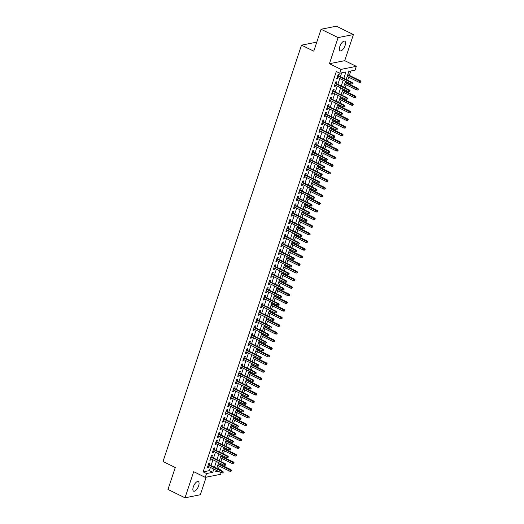 <?xml version="1.0" encoding="UTF-8"?>
<svg xmlns="http://www.w3.org/2000/svg" width="524" height="524" viewBox="0 0 524 524"><rect width="100%" height="100%" fill="white"/><g stroke="black" fill="none" stroke-linecap="round" stroke-linejoin="round"><path stroke-width="0.79" d="M198.616 485.833A5.351 2.253 116.1 0 0 198.321 481.556A5.351 2.253 116.1 0 0 193.317 486.888A5.351 2.253 116.1 0 0 193.611 491.171A5.351 2.253 116.1 0 0 198.616 485.833M345.113 45.457A5.351 2.253 116.1 0 0 344.818 41.18A5.351 2.253 116.1 0 0 339.814 46.512A5.351 2.253 116.1 0 0 340.102 50.795A5.351 2.253 116.1 0 0 345.113 45.457M217.846 468.954L218.456 468.829L221.868 470.5L221.744 470.866M221.141 472.681L220.597 474.312L205.284 477.357L206.548 473.545L212.757 472.314L213.831 469.091M316.784 42.123L301.51 45.162L163.01 461.513L175.271 467.526L167.981 489.449L185.011 497.8L200.325 494.754L206.174 477.181M301.51 45.162L313.778 51.169L321.068 29.246L336.382 26.2L353.418 34.551L338.098 37.597L329.413 63.712L340.993 69.391L356.307 66.345L355.043 70.157L348.833 71.395L346.128 79.517M329.413 63.712L344.726 60.666L353.418 34.551M344.726 60.666L356.307 66.345M218.456 468.829L219.366 466.105M219.969 464.29L220.27 463.386M220.873 461.572L221.901 458.48M222.504 456.666L222.805 455.756M223.414 453.941L224.442 450.85M225.045 449.035L225.346 448.131M225.949 446.317L226.977 443.225M227.58 441.411L227.881 440.507M228.484 438.693L229.512 435.601M230.115 433.787L230.416 432.883M231.018 431.069L232.047 427.977M232.656 426.163L232.957 425.252M233.56 423.444L234.588 420.353M235.191 418.538L235.492 417.628M236.095 415.814L237.123 412.722M237.726 410.908L238.027 410.004M238.63 408.189L239.658 405.098M240.261 403.284L240.562 402.38M241.164 400.565L242.199 397.474M242.802 395.659L243.103 394.755M243.706 392.941L244.734 389.849M245.337 388.035L245.638 387.125M246.241 385.31L247.269 382.219M247.872 380.404L248.173 379.5M248.776 377.686L249.804 374.594M250.407 372.78L250.708 371.876M251.317 370.062L252.345 366.97M252.948 365.156L253.249 364.252M253.852 362.438L254.88 359.346M255.483 357.532L255.784 356.628M256.387 354.814L257.415 351.722M258.018 349.908L258.319 348.997M258.922 347.183L259.95 344.091M260.559 342.277L260.86 341.373M261.463 339.559L262.491 336.467M263.094 334.653L263.395 333.749M263.998 331.934L265.026 328.843M265.629 327.028L265.93 326.125M266.533 324.31L267.561 321.219M268.164 319.404L268.465 318.5M269.074 316.686L270.102 313.594M270.705 311.78L271.006 310.87M271.609 309.055L272.637 305.964M273.24 304.149L273.541 303.245M274.144 301.431L275.172 298.339M275.775 296.525L276.076 295.621M276.679 293.807L277.707 290.715M278.316 288.901L278.617 287.997M279.22 286.183L280.248 283.091M280.851 281.277L281.152 280.373M281.755 278.558L282.783 275.467M283.386 273.652L283.687 272.742M284.29 270.928L285.318 267.836M285.921 266.022L286.222 265.118M286.831 263.303L287.859 260.212M288.462 258.398L288.763 257.494M289.366 255.679L290.394 252.588M290.997 250.773L291.298 249.869M291.901 248.055L292.929 244.963M293.532 243.149L293.833 242.239M294.436 240.431L295.464 237.333M296.073 235.525L296.374 234.614M296.977 232.8L298.005 229.709M298.608 227.894L298.909 226.99M299.512 225.176L300.54 222.084M301.143 220.27L301.444 219.366M302.047 217.552L303.075 214.46M303.678 212.646L303.979 211.742M304.588 209.928L305.616 206.836M306.219 205.022L306.52 204.111M307.123 202.297L308.151 199.205M308.754 197.391L309.055 196.487M309.658 194.673L310.686 191.581M311.289 189.767L311.59 188.863M312.193 187.048L313.221 183.957M313.83 182.142L314.125 181.238M314.734 179.424L315.762 176.333M316.365 174.518L316.666 173.614M317.269 171.8L318.297 168.708M318.9 166.894L319.201 165.984M319.804 164.169L320.832 161.078M321.435 159.263L321.736 158.359M322.339 156.545L323.367 153.453M323.976 151.639L324.277 150.735M324.88 148.921L325.908 145.829M326.511 144.015L326.812 143.111M327.415 141.297L328.443 138.205M329.046 136.391L329.347 135.487M329.95 133.672L330.978 130.581M331.581 128.766L331.882 127.856M332.491 126.042L333.519 122.95M334.122 121.136L334.423 120.232M335.026 118.417L336.054 115.326M336.657 113.512L336.958 112.608M337.561 110.793L338.589 107.702M339.192 105.887L339.493 104.983M340.096 103.169L341.124 100.077M341.733 98.263L342.034 97.359M342.637 95.545L343.665 92.453M344.268 90.639L344.569 89.728M345.172 87.914L346.2 84.823M346.803 83.008L347.104 82.104M347.707 80.29L348.735 77.198M349.338 75.384L350.798 71.002M321.068 29.246L338.098 37.597M209.279 464.755L209.842 463.065L208.807 463.275L207.288 467.847L208.323 467.644L208.676 466.57M211.82 457.131L212.377 455.441L211.342 455.651L209.823 460.223L210.858 460.02L211.211 458.945M214.355 449.507L214.919 447.817L213.884 448.02L212.358 452.598L213.392 452.389L213.753 451.315M216.89 441.876L217.453 440.193L216.419 440.396L214.892 444.974L215.927 444.765L216.288 443.69M219.425 434.252L219.988 432.569L218.953 432.772L217.434 437.344L218.469 437.14L218.822 436.066M221.966 426.628L222.523 424.938L221.488 425.147L219.969 429.719L221.004 429.516L221.364 428.442M224.501 419.004L225.065 417.314L224.03 417.523L222.504 422.095L223.538 421.892L223.899 420.818M227.036 411.373L227.599 409.689L226.564 409.892L225.045 414.471L226.08 414.261L226.434 413.187M229.578 403.749L230.134 402.065L229.099 402.268L227.58 406.847L228.615 406.637L228.968 405.563M232.112 396.124L232.669 394.434L231.634 394.644L230.115 399.216L231.149 399.013L231.51 397.939M234.647 388.5L235.211 386.81L234.176 387.02L232.649 391.592L233.684 391.389L234.045 390.315M237.182 380.876L237.745 379.186L236.71 379.389L235.191 383.968L236.226 383.764L236.579 382.69M239.723 373.245L240.28 371.562L239.245 371.765L237.726 376.343L238.761 376.134L239.121 375.06M242.258 365.621L242.822 363.938L241.787 364.141L240.261 368.719L241.295 368.51L241.656 367.435M244.793 357.997L245.356 356.307L244.322 356.517L242.802 361.088L243.837 360.885L244.191 359.811M247.328 350.373L247.891 348.683L246.856 348.892L245.337 353.464L246.372 353.261L246.725 352.187M249.869 342.748L250.426 341.059L249.391 341.262L247.872 345.84L248.907 345.637L249.267 344.563M252.404 335.118L252.968 333.434L251.933 333.637L250.407 338.216L251.441 338.006L251.802 336.932M254.939 327.493L255.502 325.81L254.468 326.013L252.948 330.592L253.983 330.382L254.337 329.308M257.481 319.869L258.037 318.179L257.002 318.389L255.483 322.961L256.518 322.758L256.871 321.684M260.015 312.245L260.579 310.555L259.544 310.765L258.018 315.337L259.053 315.134L259.413 314.059M262.55 304.621L263.113 302.931L262.079 303.134L260.552 307.712L261.587 307.503L261.948 306.435M265.085 296.99L265.648 295.307L264.613 295.51L263.094 300.088L264.129 299.879L264.482 298.804M267.626 289.366L268.183 287.683L267.148 287.886L265.629 292.464L266.664 292.254L267.024 291.18M270.161 281.742L270.725 280.052L269.69 280.261L268.164 284.833L269.198 284.63L269.559 283.556M272.696 274.118L273.259 272.428L272.225 272.637L270.705 277.209L271.74 277.006L272.094 275.932M275.238 266.493L275.794 264.803L274.759 265.006L273.24 269.585L274.275 269.375L274.628 268.301M277.772 258.863L278.336 257.179L277.301 257.382L275.775 261.961L276.81 261.751L277.17 260.677M280.307 251.238L280.871 249.548L279.836 249.758L278.31 254.33L279.344 254.127L279.705 253.053M282.842 243.614L283.405 241.924L282.371 242.134L280.851 246.706L281.886 246.503L282.24 245.429M285.384 235.99L285.94 234.3L284.905 234.51L283.386 239.082L284.421 238.879L284.781 237.804M287.918 228.359L288.482 226.676L287.447 226.879L285.921 231.457L286.956 231.248L287.316 230.174M290.453 220.735L291.017 219.052L289.982 219.255L288.462 223.833L289.497 223.624L289.851 222.549M292.995 213.111L293.551 211.421L292.516 211.631L290.997 216.202L292.032 215.999L292.385 214.925M295.529 205.487L296.093 203.797L295.058 204.006L293.532 208.578L294.567 208.375L294.927 207.301M298.064 197.862L298.628 196.173L297.593 196.376L296.067 200.954L297.101 200.751L297.462 199.677M300.599 190.232L301.162 188.548L300.128 188.751L298.608 193.33L299.643 193.12L299.997 192.046M303.141 182.607L303.697 180.924L302.662 181.127L301.143 185.706L302.178 185.496L302.538 184.422M305.675 174.983L306.239 173.293L305.204 173.503L303.678 178.075L304.713 177.872L305.073 176.798M308.21 167.359L308.774 165.669L307.739 165.879L306.219 170.451L307.254 170.248L307.608 169.173M310.752 159.735L311.308 158.045L310.274 158.248L308.754 162.826L309.789 162.623L310.143 161.549M313.287 152.104L313.843 150.421L312.808 150.624L311.289 155.202L312.324 154.993L312.684 153.918M315.821 144.48L316.385 142.797L315.35 143L313.824 147.578L314.858 147.368L315.219 146.294M318.356 136.856L318.919 135.166L317.885 135.375L316.365 139.947L317.4 139.744L317.754 138.67M320.898 129.232L321.454 127.542L320.419 127.751L318.9 132.323L319.935 132.12L320.288 131.046M323.432 121.607L323.996 119.917L322.961 120.12L321.435 124.699L322.47 124.489L322.83 123.422M325.967 113.977L326.531 112.293L325.496 112.496L323.976 117.075L325.011 116.865L325.365 115.791M328.502 106.352L329.065 104.669L328.031 104.872L326.511 109.444L327.546 109.241L327.9 108.167M331.044 98.728L331.6 97.038L330.565 97.248L329.046 101.82L330.081 101.617L330.441 100.543M333.578 91.104L334.142 89.414L333.107 89.624L331.581 94.196L332.616 93.993L332.976 92.918M336.113 83.473L336.677 81.79L335.642 81.993L334.122 86.571L335.157 86.362L335.511 85.288M343.803 78.377L345.932 71.971L339.722 73.203L336.316 71.533L203.142 471.875L209.351 470.644L210.425 467.421M211.028 465.613L212.96 459.797M213.563 457.983L215.495 452.173M216.098 450.358L218.03 444.549M218.639 442.734L220.571 436.924M221.174 435.11L223.106 429.294M223.709 427.479L225.641 421.669M226.244 419.855L228.176 414.045M228.785 412.231L230.717 406.421M231.32 404.607L233.252 398.797M233.855 396.982L235.787 391.166M236.389 389.352L238.328 383.542M238.931 381.727L240.863 375.918M241.466 374.103L243.398 368.293M244.001 366.479L245.933 360.669M246.542 358.855L248.474 353.038M249.077 351.224L251.009 345.414M251.612 343.6L253.544 337.79M254.147 335.976L256.085 330.166M256.688 328.352L258.62 322.542M259.223 320.727L261.155 314.911M261.758 313.097L263.69 307.287M264.299 305.472L266.231 299.663M266.834 297.848L268.766 292.038M269.369 290.224L271.301 284.408M271.904 282.6L273.842 276.783M274.445 274.969L276.377 269.159M276.98 267.345L278.912 261.535M279.515 259.721L281.447 253.911M282.056 252.096L283.988 246.28M284.591 244.466L286.523 238.656M287.126 236.841L289.058 231.032M289.661 229.217L291.599 223.407M292.202 221.593L294.134 215.783M294.737 213.969L296.669 208.152M297.272 206.338L299.204 200.528M299.807 198.714L301.745 192.904M302.348 191.09L304.28 185.28M304.883 183.466L306.815 177.656M307.418 175.841L309.35 170.025M309.959 168.211L311.891 162.401M312.494 160.586L314.426 154.777M315.029 152.962L316.961 147.152M317.564 145.338L319.502 139.528M320.105 137.714L322.037 131.897M322.64 130.083L324.572 124.273M325.175 122.459L327.107 116.649M327.716 114.835L329.648 109.025M330.251 107.21L332.183 101.394M332.786 99.586L334.718 93.77M335.321 91.955L337.26 86.146M337.862 84.331L339.794 78.521M340.397 76.707L341.694 72.816M338.655 75.849L339.211 74.166L338.176 74.369L336.657 78.947L337.692 78.738L338.046 77.663M205.284 477.357L193.697 471.685L185.011 497.8M203.142 471.875L206.548 473.545M339.722 73.203L340.993 69.391M216.157 470.238L215.659 471.738L218.187 471.233M221.252 470.624L221.868 470.5M345.526 81.331L343.593 87.141M342.991 88.956L341.059 94.765M340.456 96.58L338.517 102.396M337.914 104.21L335.982 110.02M335.38 111.835L333.447 117.645M332.845 119.459L330.913 125.269M330.303 127.083L328.371 132.893M327.769 134.707L325.836 140.524M325.234 142.338L323.301 148.148M322.699 149.962L320.76 155.772M320.157 157.586L318.225 163.396M317.623 165.211L315.69 171.021M315.088 172.835L313.156 178.651M312.546 180.466L310.614 186.275M310.012 188.09L308.079 193.9M307.477 195.714L305.544 201.524M304.942 203.338L303.003 209.155M302.4 210.962L300.468 216.779M299.866 218.593L297.933 224.403M297.331 226.217L295.398 232.027M294.789 233.842L292.857 239.651M292.254 241.466L290.322 247.282M289.72 249.097L287.787 254.906M287.185 256.721L285.246 262.531M284.643 264.345L282.711 270.155M282.108 271.969L280.176 277.779M279.574 279.593L277.641 285.41M277.039 287.224L275.1 293.034M274.497 294.848L272.565 300.658M271.963 302.472L270.03 308.282M269.428 310.097L267.495 315.906M266.886 317.721L264.954 323.537M264.351 325.352L262.419 331.161M261.817 332.976L259.884 338.786M259.282 340.6L257.343 346.41M256.74 348.224L254.808 354.034M254.206 355.848L252.273 361.665M251.671 363.479L249.738 369.289M249.129 371.103L247.197 376.913M246.594 378.728L244.662 384.537M244.06 386.352L242.127 392.168M241.525 393.976L239.586 399.792M238.983 401.607L237.051 407.417M236.448 409.231L234.516 415.041M233.914 416.855L231.981 422.665M231.372 424.479L229.44 430.296M228.837 432.11L226.905 437.92M226.303 439.734L224.37 445.544M223.768 447.358L221.829 453.168M221.226 454.983L219.294 460.793M218.691 462.607L216.759 468.423M214.434 467.277L216.366 461.467M216.969 459.653L218.901 453.843M219.504 452.029L221.436 446.219M222.045 444.404L223.977 438.595M224.58 436.78L226.512 430.964M227.115 429.149L229.047 423.34M229.65 421.525L231.588 415.715M232.191 413.901L234.123 408.091M234.726 406.277L236.658 400.467M237.261 398.653L239.193 392.836M239.802 391.022L241.734 385.212M242.337 383.398L244.269 377.588M244.872 375.774L246.804 369.964M247.407 368.149L249.345 362.339M249.948 360.525L251.88 354.709M252.483 352.894L254.415 347.084M255.018 345.27L256.95 339.46M257.553 337.646L259.491 331.836M260.094 330.022L262.026 324.205M262.629 322.398L264.561 316.581M265.164 314.767L267.096 308.957M267.705 307.143L269.637 301.333M270.24 299.518L272.172 293.709M272.775 291.894L274.707 286.078M275.31 284.263L277.248 278.454M277.851 276.639L279.783 270.829M280.386 269.015L282.318 263.205M282.921 261.391L284.853 255.581M285.462 253.767L287.394 247.95M287.997 246.136L289.929 240.326M290.532 238.512L292.464 232.702M293.067 230.888L295.005 225.078M295.608 223.263L297.54 217.453M298.143 215.639L300.075 209.823M300.678 208.008L302.61 202.198M303.219 200.384L305.151 194.574M305.754 192.76L307.686 186.95M308.289 185.136L310.221 179.326M310.824 177.512L312.762 171.695M313.365 169.881L315.297 164.071M315.9 162.257L317.832 156.447M318.435 154.632L320.367 148.823M320.976 147.008L322.908 141.192M323.511 139.384L325.443 133.568M326.046 131.753L327.978 125.943M328.581 124.129L330.513 118.319M331.122 116.505L333.054 110.695M333.657 108.881L335.589 103.064M336.192 101.25L338.124 95.44M338.727 93.626L340.666 87.816M341.268 86.002L343.2 80.192M209.351 470.644L212.757 472.314M336.86 78.331L337.692 78.738M334.325 85.956L335.157 86.362M331.79 93.58L332.616 93.993M329.249 101.211L330.081 101.617M326.714 108.835L327.546 109.241M324.179 116.459L325.011 116.865M321.638 124.083L322.47 124.489M319.103 131.707L319.935 132.12M316.568 139.338L317.4 139.744M314.033 146.962L314.858 147.368M311.492 154.587L312.324 154.993M308.957 162.211L309.789 162.623M306.422 169.842L307.254 170.248M303.881 177.466L304.713 177.872M301.346 185.09L302.178 185.496M298.811 192.714L299.643 193.12M296.276 200.338L297.101 200.751M293.735 207.969L294.567 208.375M291.2 215.593L292.032 215.999M288.665 223.217L289.497 223.624M286.124 230.842L286.956 231.248M283.589 238.466L284.421 238.879M281.054 246.097L281.886 246.503M278.519 253.721L279.344 254.127M275.978 261.345L276.81 261.751M273.443 268.969L274.275 269.375M270.908 276.593L271.74 277.006M268.367 284.224L269.198 284.63M265.832 291.848L266.664 292.254M263.297 299.473L264.129 299.879M260.762 307.097L261.587 307.503M258.221 314.728L259.053 315.134M255.686 322.352L256.518 322.758M253.151 329.976L253.983 330.382M250.616 337.6L251.441 338.006M248.075 345.224L248.907 345.637M245.54 352.855L246.372 353.261M243.005 360.479L243.837 360.885M240.464 368.103L241.295 368.51M237.929 375.728L238.761 376.134M235.394 383.352L236.226 383.764M232.859 390.983L233.684 391.389M230.318 398.607L231.149 399.013M227.783 406.231L228.615 406.637M225.248 413.855L226.08 414.261M222.707 421.479L223.538 421.892M220.172 429.11L221.004 429.516M217.637 436.734L218.469 437.14M215.102 444.359L215.927 444.765M212.561 451.983L213.392 452.389M210.026 459.607L210.858 460.02M207.491 467.238L208.323 467.644M352.298 83.296L352.043 84.056L352.711 83.211L351.349 82.589L350.89 83.958L337.22 77.257M337.672 75.888L351.349 82.589L352.095 82.438L337.823 75.443M352.711 83.211L352.095 82.438M350.89 83.958L352.043 84.056M360.322 82.412L360.99 81.567L360.322 82.412L359.169 82.314L359.628 80.938L360.374 80.794L347.759 74.611M360.577 81.646L347.615 75.05M359.169 82.314L347.157 76.425M360.374 80.794L360.99 81.567M349.763 90.921L349.508 91.68L350.176 90.835L348.814 90.213L348.355 91.589L334.679 84.881M335.137 83.513L348.814 90.213L349.554 90.062L335.281 83.067M350.176 90.835L349.554 90.062M348.355 91.589L349.508 91.68M347.222 98.545L346.973 99.311L347.641 98.466L346.272 97.837L345.82 99.213L332.144 92.506M332.602 91.137L346.272 97.837L347.019 97.693L332.747 90.698M347.641 98.466L347.019 97.693M345.82 99.213L346.973 99.311M344.687 106.169L344.432 106.935L345.1 106.09L343.737 105.468L343.279 106.837L329.609 100.136M330.061 98.761L343.737 105.468L344.484 105.317L330.212 98.322M345.1 106.09L344.484 105.317M343.279 106.837L344.432 106.935M342.152 113.8L341.897 114.56L342.565 113.715L341.203 113.092L340.744 114.461L327.068 107.761M327.526 106.385L341.203 113.092L341.949 112.942L327.677 105.946M342.565 113.715L341.949 112.942M340.744 114.461L341.897 114.56M357.787 90.036L358.455 89.191L357.787 90.036L356.634 89.938L357.093 88.569L357.833 88.418L345.224 82.235M358.043 89.27L345.08 82.681M356.634 89.938L344.622 84.05M357.833 88.418L358.455 89.191M355.252 97.66L355.914 96.816L355.252 97.66L354.1 97.562L354.551 96.193L355.298 96.043L342.689 89.859M355.501 96.901L342.539 90.305M354.1 97.562L342.087 91.674M355.298 96.043L355.914 96.816M352.711 105.285L353.379 104.44L352.711 105.285L351.558 105.193L352.017 103.818L352.763 103.667L340.155 97.49M352.966 104.525L340.004 97.929M351.558 105.193L339.545 99.305M352.763 103.667L353.379 104.44M350.176 112.915L350.844 112.07L350.176 112.915L349.023 112.817L349.482 111.442L350.222 111.298L337.613 105.114M350.432 112.149L337.469 105.553M349.023 112.817L337.011 106.929M350.222 111.298L350.844 112.07M339.611 121.424L339.362 122.184L340.03 121.339L338.661 120.717L338.209 122.092L324.533 115.385M324.991 114.016L338.661 120.717L339.408 120.566L325.135 113.57M340.03 121.339L339.408 120.566M338.209 122.092L339.362 122.184M347.641 120.54L348.309 119.695L347.641 120.54L346.488 120.441L346.94 119.066L347.687 118.922L335.078 112.739M347.89 119.773L334.934 113.177M346.488 120.441L334.476 114.553M347.687 118.922L348.309 119.695M337.076 129.048L336.821 129.808L337.489 128.963L336.126 128.341L335.668 129.716L321.998 123.009M322.457 121.64L336.126 128.341L336.873 128.197L322.601 121.195M337.489 128.963L336.873 128.197M335.668 129.716L336.821 129.808M345.1 128.164L345.768 127.319L345.1 128.164L343.947 128.066L344.406 126.697L345.152 126.546L332.543 120.363M345.355 127.404L332.393 120.808M343.947 128.066L331.941 122.177M345.152 126.546L345.768 127.319M334.541 136.672L334.286 137.439L334.954 136.594L333.591 135.965L333.133 137.34L319.463 130.64M319.915 129.264L333.591 135.965L334.338 135.821L320.066 128.825M334.954 136.594L334.338 135.821M333.133 137.34L334.286 137.439M342.565 135.788L343.233 134.943L342.565 135.788L341.412 135.69L341.871 134.321L342.617 134.17L330.002 127.987M342.82 135.028L329.858 128.432M341.412 135.69L329.399 129.801M342.617 134.17L343.233 134.943M332.006 144.297L331.751 145.063L332.419 144.218L331.057 143.596L330.598 144.965L316.922 138.264M317.38 136.888L331.057 143.596L331.797 143.445L317.524 136.45M332.419 144.218L331.797 143.445M330.598 144.965L331.751 145.063M340.03 143.412L340.698 142.567L340.03 143.412L338.877 143.321L339.336 141.945L340.076 141.794L327.467 135.618M340.286 142.652L327.323 136.057M338.877 143.321L326.865 137.432M340.076 141.794L340.698 142.567M329.465 151.927L329.216 152.687L329.884 151.842L328.515 151.22L328.063 152.589L314.387 145.888M314.845 144.513L328.515 151.22L329.262 151.069L314.99 144.074M329.884 151.842L329.262 151.069M328.063 152.589L329.216 152.687M326.93 159.551L326.675 160.311L327.343 159.466L325.98 158.844L325.522 160.22L311.852 153.512M312.311 152.143L325.98 158.844L326.727 158.693L312.455 151.698M327.343 159.466L326.727 158.693M325.522 160.22L326.675 160.311M324.395 167.176L324.14 167.935L324.808 167.09L323.446 166.468L322.987 167.844L309.317 161.137M309.769 159.768L323.446 166.468L324.192 166.324L309.92 159.322M324.808 167.09L324.192 166.324M322.987 167.844L324.14 167.935M321.854 174.8L321.605 175.566L322.273 174.721L320.904 174.092L320.452 175.468L306.776 168.767M307.234 167.392L320.904 174.092L321.651 173.948L307.378 166.953M322.273 174.721L321.651 173.948M320.452 175.468L321.605 175.566M319.319 182.424L319.064 183.19L319.732 182.345L318.369 181.723L317.917 183.092L304.241 176.392M304.699 175.016L318.369 181.723L319.116 181.573L304.844 174.577M319.732 182.345L319.116 181.573M317.917 183.092L319.064 183.19M316.784 190.055L316.529 190.815L317.197 189.97L315.834 189.347L315.376 190.716L301.706 184.016M302.158 182.64L315.834 189.347L316.581 189.197L302.309 182.201M317.197 189.97L316.581 189.197M315.376 190.716L316.529 190.815M314.249 197.679L313.994 198.439L314.662 197.594L313.3 196.972L312.841 198.347L299.165 191.64M299.623 190.271L313.3 196.972L314.04 196.821L299.774 189.826M314.662 197.594L314.04 196.821M312.841 198.347L313.994 198.439M311.708 205.303L311.459 206.063L312.127 205.225L310.758 204.596L310.306 205.971L296.63 199.264M297.088 197.895L310.758 204.596L311.505 204.452L297.232 197.45M312.127 205.225L311.505 204.452M310.306 205.971L311.459 206.063M309.173 212.927L308.918 213.694L309.586 212.849L308.223 212.22L307.765 213.596L294.095 206.895M294.553 205.519L308.223 212.22L308.97 212.076L294.698 205.081M309.586 212.849L308.97 212.076M307.765 213.596L308.918 213.694M306.638 220.552L306.383 221.318L307.051 220.473L305.689 219.851L305.23 221.22L291.56 214.519M292.012 213.144L305.689 219.851L306.435 219.7L292.163 212.705M307.051 220.473L306.435 219.7M305.23 221.22L306.383 221.318M304.103 228.182L303.848 228.942L304.516 228.097L303.154 227.475L302.695 228.844L289.019 222.143M289.477 220.768L303.154 227.475L303.894 227.324L289.621 220.329M304.516 228.097L303.894 227.324M302.695 228.844L303.848 228.942M301.562 235.807L301.313 236.566L301.975 235.721L300.612 235.099L300.16 236.475L286.484 229.767M286.942 228.399L300.612 235.099L301.359 234.948L287.087 227.953M301.975 235.721L301.359 234.948M300.16 236.475L301.313 236.566M337.495 151.043L338.163 150.198L337.495 151.043L336.343 150.945L336.794 149.569L337.541 149.425L324.932 143.242M337.744 150.277L324.782 143.681M336.343 150.945L324.33 145.056M337.541 149.425L338.163 150.198M334.954 158.667L335.622 157.822L334.954 158.667L333.801 158.569L334.26 157.2L335.006 157.049L322.398 150.866M335.209 157.901L322.247 151.305M333.801 158.569L321.788 152.68M335.006 157.049L335.622 157.822M332.419 166.291L333.087 165.446L332.419 166.291L331.266 166.193L331.725 164.824L332.471 164.674L319.856 158.49M332.675 165.532L319.712 158.936M331.266 166.193L319.254 160.305M332.471 164.674L333.087 165.446M329.884 173.916L330.552 173.071L329.884 173.916L328.731 173.817L329.183 172.448L329.93 172.298L317.321 166.115M330.133 173.156L317.177 166.56M328.731 173.817L316.719 167.929M329.93 172.298L330.552 173.071M327.343 181.54L328.011 180.695L327.343 181.54L326.19 181.448L326.649 180.073L327.395 179.929L314.786 173.745M327.598 180.78L314.636 174.184M326.19 181.448L314.184 175.56M327.395 179.929L328.011 180.695M324.808 189.171L325.476 188.326L324.808 189.171L323.655 189.072L324.114 187.697L324.86 187.553L312.245 181.369M325.063 188.404L312.101 181.808M323.655 189.072L311.642 183.184M324.86 187.553L325.476 188.326M322.273 196.795L322.941 195.95L322.273 196.795L321.12 196.697L321.579 195.328L322.319 195.177L309.71 188.994M322.529 196.028L309.566 189.439M321.12 196.697L309.108 190.808M322.319 195.177L322.941 195.95M319.738 204.419L320.406 203.574L319.738 204.419L318.585 204.321L319.037 202.952L319.784 202.801L307.175 196.618M319.987 203.659L307.025 197.063M318.585 204.321L306.573 198.432M319.784 202.801L320.406 203.574M317.197 212.043L317.865 211.198L317.197 212.043L316.044 211.951L316.503 210.576L317.249 210.425L304.641 204.249M317.452 211.283L304.49 204.688M316.044 211.951L304.031 206.056M317.249 210.425L317.865 211.198M314.662 219.667L315.33 218.822L314.662 219.667L313.509 219.576L313.968 218.2L314.714 218.056L302.099 211.873M314.917 218.908L301.955 212.312M313.509 219.576L301.497 213.687M314.714 218.056L315.33 218.822M312.127 227.298L312.795 226.453L312.127 227.298L310.974 227.2L311.433 225.824L312.173 225.68L299.564 219.497M312.383 226.532L299.42 219.936M310.974 227.2L298.962 221.311M312.173 225.68L312.795 226.453M309.586 234.922L310.254 234.077L309.586 234.922L308.44 234.824L308.891 233.455L309.638 233.304L297.029 227.121M309.841 234.156L296.879 227.567M308.44 234.824L296.427 228.936M309.638 233.304L310.254 234.077M299.027 243.431L298.772 244.197L299.44 243.352L298.077 242.723L297.619 244.099L283.949 237.392M284.401 236.023L298.077 242.723L298.824 242.579L284.552 235.577M299.44 243.352L298.824 242.579M297.619 244.099L298.772 244.197M296.492 251.055L296.237 251.821L296.905 250.976L295.543 250.354L295.084 251.723L281.408 245.022M281.866 243.647L295.543 250.354L296.283 250.203L282.017 243.208M296.905 250.976L296.283 250.203M295.084 251.723L296.237 251.821M293.951 258.686L293.702 259.446L294.37 258.601L293.001 257.978L292.549 259.347L278.873 252.647M279.331 251.271L293.001 257.978L293.748 257.828L279.475 250.832M294.37 258.601L293.748 257.828M292.549 259.347L293.702 259.446M291.416 266.31L291.161 267.07L291.829 266.225L290.466 265.603L290.008 266.971L276.338 260.271M276.796 258.902L290.466 265.603L291.213 265.452L276.941 258.456M291.829 266.225L291.213 265.452M290.008 266.971L291.161 267.07M307.051 242.547L307.719 241.702L307.051 242.547L305.898 242.448L306.357 241.079L307.103 240.929L294.488 234.745M307.306 241.787L294.344 235.191M305.898 242.448L293.885 236.56M307.103 240.929L307.719 241.702M304.516 250.171L305.184 249.326L304.516 250.171L303.363 250.079L303.822 248.703L304.562 248.553L291.953 242.376M304.772 249.411L291.809 242.815M303.363 250.079L291.351 244.191M304.562 248.553L305.184 249.326M301.981 257.795L302.649 256.95L301.981 257.795L300.828 257.703L301.28 256.328L302.027 256.184L289.418 250M302.23 257.035L289.268 250.439M300.828 257.703L288.816 251.815M302.027 256.184L302.649 256.95M299.44 265.426L300.108 264.581L299.44 265.426L298.287 265.327L298.746 263.952L299.492 263.808L286.883 257.625M299.695 264.659L286.733 258.063M298.287 265.327L286.274 259.439M299.492 263.808L300.108 264.581M288.881 273.934L288.626 274.694L289.294 273.849L287.931 273.227L287.473 274.602L273.803 267.895M274.255 266.526L287.931 273.227L288.678 273.076L274.406 266.081M289.294 273.849L288.678 273.076M287.473 274.602L288.626 274.694M296.905 273.05L297.573 272.205L296.905 273.05L295.752 272.952L296.211 271.583L296.957 271.432L284.342 265.249M297.16 272.284L284.198 265.694M295.752 272.952L283.739 267.063M296.957 271.432L297.573 272.205M286.346 281.558L286.091 282.325L286.759 281.48L285.397 280.851L284.938 282.226L271.262 275.519M271.72 274.15L285.397 280.851L286.137 280.707L271.864 273.711M286.759 281.48L286.137 280.707M284.938 282.226L286.091 282.325M294.37 280.674L295.038 279.829L294.37 280.674L293.217 280.576L293.676 279.207L294.416 279.056L281.807 272.873M294.626 279.914L281.663 273.318M293.217 280.576L281.205 274.687M294.416 279.056L295.038 279.829M283.805 289.183L283.556 289.949L284.218 289.104L282.855 288.482L282.403 289.851L268.727 283.15M269.185 281.774L282.855 288.482L283.602 288.331L269.329 281.336M284.218 289.104L283.602 288.331M282.403 289.851L283.556 289.949M291.835 288.298L292.497 287.453L291.835 288.298L290.682 288.207L291.134 286.831L291.881 286.68L279.272 280.504M292.084 287.538L279.122 280.943M290.682 288.207L278.67 282.318M291.881 286.68L292.497 287.453M281.27 296.813L281.015 297.573L281.683 296.728L280.32 296.106L279.862 297.475L266.192 290.774M266.644 289.399L280.32 296.106L281.067 295.955L266.795 288.96M281.683 296.728L281.067 295.955M279.862 297.475L281.015 297.573M289.294 295.929L289.962 295.084L289.294 295.929L288.141 295.831L288.6 294.455L289.346 294.311L276.738 288.128M289.549 295.163L276.587 288.567M288.141 295.831L276.128 289.942M289.346 294.311L289.962 295.084M278.735 304.437L278.48 305.197L279.148 304.352L277.786 303.73L277.327 305.106L263.651 298.398M264.109 297.029L277.786 303.73L278.526 303.579L264.26 296.584M279.148 304.352L278.526 303.579M277.327 305.106L278.48 305.197M286.759 303.553L287.427 302.708L286.759 303.553L285.606 303.455L286.065 302.079L286.805 301.935L274.196 295.752M287.014 302.787L274.052 296.191M285.606 303.455L273.594 297.567M286.805 301.935L287.427 302.708M276.194 312.062L275.945 312.821L276.613 311.977L275.244 311.354L274.792 312.73L261.116 306.023M261.574 304.654L275.244 311.354L275.991 311.21L261.718 304.208M276.613 311.977L275.991 311.21M274.792 312.73L275.945 312.821M284.224 311.177L284.892 310.332L284.224 311.177L283.071 311.079L283.523 309.71L284.27 309.56L271.661 303.376M284.473 310.418L271.517 303.822M283.071 311.079L271.059 305.191M284.27 309.56L284.892 310.332M273.659 319.686L273.404 320.452L274.072 319.607L272.709 318.978L272.251 320.354L258.581 313.653M259.039 312.278L272.709 318.978L273.456 318.834L259.183 311.839M274.072 319.607L273.456 318.834M272.251 320.354L273.404 320.452M281.683 318.802L282.351 317.957L281.683 318.802L280.53 318.703L280.988 317.334L281.735 317.184L269.126 311.001M281.938 318.042L268.976 311.446M280.53 318.703L268.524 312.815M281.735 317.184L282.351 317.957M271.124 327.31L270.869 328.076L271.537 327.231L270.174 326.609L269.716 327.978L256.046 321.278M256.498 319.902L270.174 326.609L270.921 326.459L256.649 319.463M271.537 327.231L270.921 326.459M269.716 327.978L270.869 328.076M279.148 326.426L279.816 325.581L279.148 326.426L277.995 326.334L278.454 324.959L279.2 324.808L266.585 318.631M279.403 325.666L266.441 319.07M277.995 326.334L265.982 320.446M279.2 324.808L279.816 325.581M268.589 334.941L268.334 335.701L269.002 334.856L267.64 334.233L267.181 335.602L253.505 328.902M253.963 327.526L267.64 334.233L268.38 334.083L254.107 327.087M269.002 334.856L268.38 334.083M267.181 335.602L268.334 335.701M276.613 334.057L277.281 333.212L276.613 334.057L275.46 333.958L275.919 332.583L276.659 332.439L264.05 326.256M276.868 333.29L263.906 326.694M275.46 333.958L263.448 328.07M276.659 332.439L277.281 333.212M266.048 342.565L265.799 343.325L266.467 342.48L265.098 341.858L264.646 343.233L250.97 336.526M251.428 335.157L265.098 341.858L265.845 341.707L251.572 334.712M266.467 342.48L265.845 341.707M264.646 343.233L265.799 343.325M274.078 341.681L274.74 340.836L274.078 341.681L272.925 341.583L273.377 340.214L274.124 340.063L261.515 333.88M274.327 340.914L261.365 334.319M272.925 341.583L260.913 335.694M274.124 340.063L274.74 340.836M263.513 350.189L263.258 350.949L263.926 350.104L262.563 349.482L262.105 350.857L248.435 344.15M248.887 342.781L262.563 349.482L263.31 349.338L249.038 342.336M263.926 350.104L263.31 349.338M262.105 350.857L263.258 350.949M271.537 349.305L272.205 348.46L271.537 349.305L270.384 349.207L270.843 347.838L271.589 347.687L258.98 341.504M271.792 348.545L258.83 341.949M270.384 349.207L258.371 343.318M271.589 347.687L272.205 348.46M260.978 357.813L260.723 358.58L261.391 357.735L260.028 357.106L259.57 358.481L245.9 351.781M246.352 350.405L260.028 357.106L260.775 356.962L246.503 349.966M261.391 357.735L260.775 356.962M259.57 358.481L260.723 358.58M269.002 356.929L269.67 356.084L269.002 356.929L267.849 356.831L268.308 355.462L269.048 355.311L256.439 349.128M269.257 356.169L256.295 349.574M267.849 356.831L255.836 350.942M269.048 355.311L269.67 356.084M258.437 365.438L258.188 366.204L258.856 365.359L257.487 364.737L257.035 366.106L243.359 359.405M243.817 358.03L257.487 364.737L258.234 364.586L243.961 357.591M258.856 365.359L258.234 364.586M257.035 366.106L258.188 366.204M266.467 364.553L267.135 363.708L266.467 364.553L265.314 364.462L265.766 363.086L266.513 362.942L253.904 356.759M266.716 363.794L253.76 357.198M265.314 364.462L253.302 358.573M266.513 362.942L267.135 363.708M255.902 373.068L255.647 373.828L256.315 372.983L254.952 372.361L254.494 373.73L240.824 367.029M241.282 365.654L254.952 372.361L255.699 372.21L241.426 365.215M256.315 372.983L255.699 372.21M254.494 373.73L255.647 373.828M263.926 372.184L264.594 371.339L263.926 372.184L262.773 372.086L263.231 370.71L263.978 370.566L251.369 364.383M264.181 371.418L251.219 364.822M262.773 372.086L250.767 366.197M263.978 370.566L264.594 371.339M253.367 380.693L253.112 381.452L253.78 380.607L252.417 379.985L251.959 381.361L238.289 374.653M238.741 373.284L252.417 379.985L253.164 379.834L238.892 372.839M253.78 380.607L253.164 379.834M251.959 381.361L253.112 381.452M261.391 379.808L262.059 378.963L261.391 379.808L260.238 379.71L260.697 378.341L261.443 378.19L248.828 372.007M261.646 379.042L248.684 372.453M260.238 379.71L248.225 373.822M261.443 378.19L262.059 378.963M250.832 388.317L250.577 389.083L251.245 388.238L249.883 387.609L249.424 388.985L235.748 382.278M236.206 380.909L249.883 387.609L250.623 387.465L236.357 380.463M251.245 388.238L250.623 387.465M249.424 388.985L250.577 389.083M258.856 387.433L259.524 386.588L258.856 387.433L257.703 387.334L258.162 385.965L258.902 385.815L246.293 379.631M259.111 386.673L246.149 380.077M257.703 387.334L245.691 381.446M258.902 385.815L259.524 386.588M248.291 395.941L248.042 396.707L248.71 395.862L247.341 395.234L246.889 396.609L233.213 389.908M233.671 388.533L247.341 395.234L248.088 395.089L233.815 388.094M248.71 395.862L248.088 395.089M246.889 396.609L248.042 396.707M256.321 395.057L256.989 394.212L256.321 395.057L255.168 394.965L255.62 393.589L256.367 393.439L243.758 387.262M256.57 394.297L243.608 387.701M255.168 394.965L243.156 389.07M256.367 393.439L256.989 394.212M245.756 403.572L245.501 404.332L246.169 403.487L244.806 402.864L244.348 404.233L230.678 397.533M231.136 396.157L244.806 402.864L245.553 402.714L231.281 395.718M246.169 403.487L245.553 402.714M244.348 404.233L245.501 404.332M253.78 402.681L254.448 401.836L253.78 402.681L252.627 402.589L253.085 401.214L253.832 401.07L241.223 394.886M254.035 401.921L241.073 395.325M252.627 402.589L240.614 396.701M253.832 401.07L254.448 401.836M243.221 411.196L242.966 411.956L243.634 411.111L242.271 410.489L241.813 411.857L228.143 405.157M228.595 403.781L242.271 410.489L243.018 410.338L228.746 403.342M243.634 411.111L243.018 410.338M241.813 411.857L242.966 411.956M251.245 410.312L251.913 409.467L251.245 410.312L250.092 410.213L250.551 408.838L251.297 408.694L238.682 402.511M251.5 409.545L238.538 402.949M250.092 410.213L238.079 404.325M251.297 408.694L251.913 409.467M240.686 418.82L240.431 419.58L241.099 418.735L239.737 418.113L239.278 419.488L225.602 412.781M226.06 411.412L239.737 418.113L240.477 417.962L226.204 410.967M241.099 418.735L240.477 417.962M239.278 419.488L240.431 419.58M248.71 417.936L249.378 417.091L248.71 417.936L247.557 417.838L248.009 416.469L248.756 416.318L236.147 410.135M248.959 417.17L236.003 410.58M247.557 417.838L235.545 411.949M248.756 416.318L249.378 417.091M238.145 426.444L237.896 427.211L238.558 426.366L237.195 425.737L236.743 427.112L223.067 420.405M223.525 419.036L237.195 425.737L237.942 425.593L223.669 418.591M238.558 426.366L237.942 425.593M236.743 427.112L237.896 427.211M246.169 425.56L246.837 424.715L246.169 425.56L245.016 425.462L245.474 424.093L246.221 423.942L233.612 417.759M246.424 424.8L233.462 418.204M245.016 425.462L233.01 419.573M246.221 423.942L246.837 424.715M235.61 434.069L235.355 434.835L236.023 433.99L234.66 433.368L234.202 434.737L220.532 428.036M220.984 426.66L234.66 433.368L235.407 433.217L221.135 426.222M236.023 433.99L235.407 433.217M234.202 434.737L235.355 434.835M243.634 433.184L244.302 432.339L243.634 433.184L242.481 433.093L242.939 431.717L243.686 431.566L231.071 425.39M243.889 432.424L230.927 425.829M242.481 433.093L230.468 427.204M243.686 431.566L244.302 432.339M233.075 441.699L232.82 442.459L233.488 441.614L232.125 440.992L231.667 442.361L217.991 435.66M218.449 434.285L232.125 440.992L232.866 440.841L218.6 433.846M233.488 441.614L232.866 440.841M231.667 442.361L232.82 442.459M241.099 440.808L241.767 439.964L241.099 440.808L239.946 440.717L240.405 439.341L241.145 439.197L228.536 433.014M241.354 440.049L228.392 433.453M239.946 440.717L227.933 434.828M241.145 439.197L241.767 439.964M230.534 449.323L230.285 450.083L230.953 449.238L229.584 448.616L229.132 449.985L215.456 443.284M215.914 441.915L229.584 448.616L230.331 448.465L216.058 441.47M230.953 449.238L230.331 448.465M229.132 449.985L230.285 450.083M238.564 448.439L239.232 447.594L238.564 448.439L237.411 448.341L237.863 446.965L238.61 446.821L226.001 440.638M238.813 447.673L225.851 441.077M237.411 448.341L225.399 442.453M238.61 446.821L239.232 447.594M227.999 456.948L227.744 457.707L228.412 456.863L227.049 456.24L226.591 457.616L212.921 450.909M213.379 449.54L227.049 456.24L227.796 456.096L213.523 449.094M228.412 456.863L227.796 456.096M226.591 457.616L227.744 457.707M236.023 456.063L236.691 455.218L236.023 456.063L234.87 455.965L235.328 454.596L236.075 454.446L223.466 448.262M236.278 455.297L223.316 448.708M234.87 455.965L222.857 450.077M236.075 454.446L236.691 455.218M225.464 464.572L225.209 465.338L225.877 464.493L224.514 463.864L224.056 465.24L210.386 458.539M210.838 457.164L224.514 463.864L225.261 463.72L210.989 456.725M225.877 464.493L225.261 463.72M224.056 465.24L225.209 465.338M233.488 463.688L234.156 462.843L233.488 463.688L232.335 463.589L232.794 462.22L233.54 462.07L220.925 455.887M233.743 462.928L220.781 456.332M232.335 463.589L220.322 457.701M233.54 462.07L234.156 462.843M222.929 472.196L222.674 472.962L223.342 472.117L221.98 471.495L221.521 472.864L207.845 466.164M208.303 464.788L221.98 471.495L222.72 471.345L208.447 464.349M223.342 472.117L222.72 471.345M221.521 472.864L222.674 472.962M230.953 471.312L231.621 470.467L230.953 471.312L229.8 471.22L230.259 469.845L230.999 469.694L218.39 463.517M231.208 470.552L218.246 463.956M229.8 471.22L217.788 465.332M230.999 469.694L231.621 470.467"/></g></svg>
